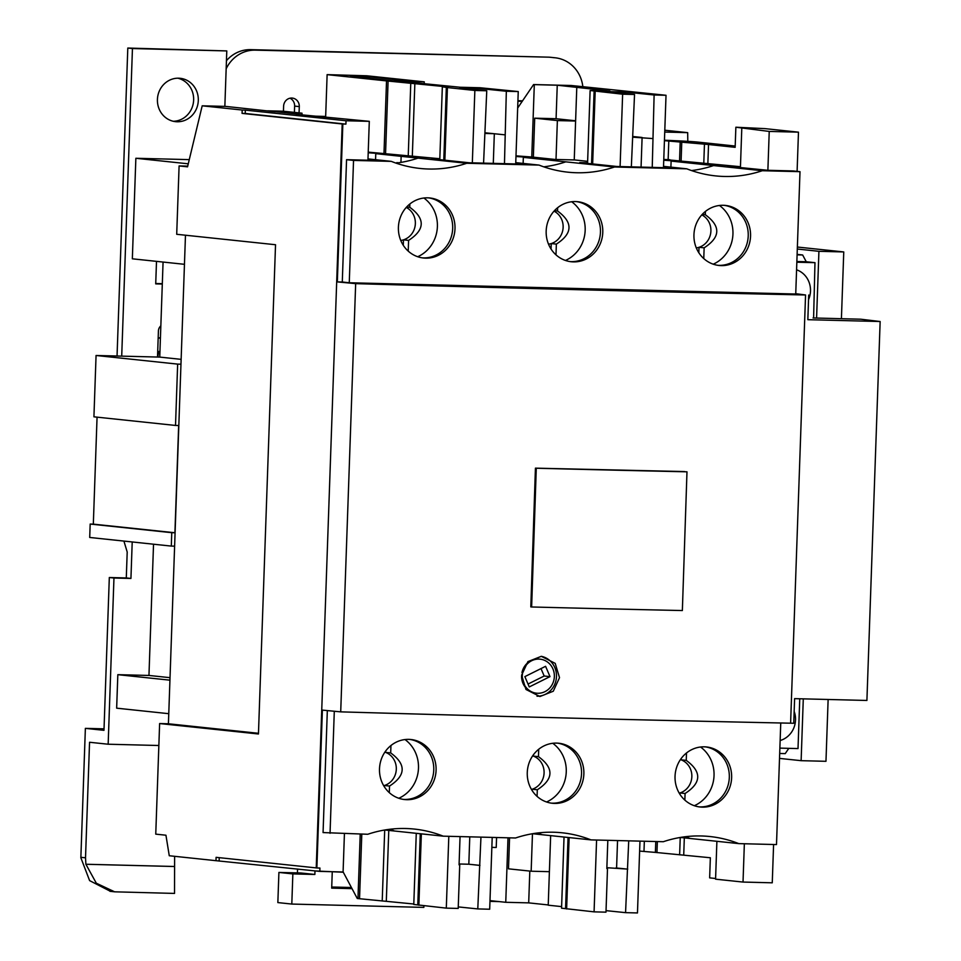 <?xml version="1.0" encoding="UTF-8"?>
<svg xmlns="http://www.w3.org/2000/svg" width="961" height="961" viewBox="0 0 961 961"><rect width="100%" height="100%" fill="white"/><g stroke="black" fill="none" stroke-linecap="round" stroke-linejoin="round"><path stroke-width="1.44" d="M325.671 116.437L313.418 116.125M664.736 132.065L687.68 132.642L664.796 130.228M687.8 141.351L687.68 132.642M739.153 166.733L727.525 166.289L767.875 170.301L769.232 131.429L735.862 127.224L765.016 128.63L798.471 132.162L797.101 171.37M664.447 140.246A40.254 1.057 2 0 1 697.854 142.096L735.201 146.048M735.862 127.224L735.153 147.333L708.533 144.51L707.873 163.31M739.153 166.589L663.775 159.43M741.784 128.534L740.426 167.406L732.522 166.565L740.45 166.77M663.751 160.223L679.944 161.316L671.114 161.088L762.277 170.722L799.996 171.671L793.029 170.938L767.875 170.301M663.775 159.574L669.877 159.73L663.775 159.442M517.667 108.028L533.595 84.556L534.304 84.628L531.769 157.015L515.997 155.85M587.639 161.328L574.606 159.946L555.11 159.454L531.769 157.015M587.591 162.757L579.747 162.565L616.95 166.493L670.406 167.839L663.51 167.118M367.991 158.901L391.271 161.364A124.113 116.329 96 0 0 420.053 168.451A124.113 116.329 96 0 0 466.722 163.274L539.037 165.088A124.113 116.329 96 0 0 567.831 172.175A124.113 116.329 96 0 0 614.499 166.998L686.815 168.824L663.534 166.361M614.499 166.998L523.337 157.364L532.178 157.592L515.973 156.499M708.533 144.51L664.435 140.666M522.195 101.361L517.907 101.253M522.556 100.821L517.919 100.701M704.449 144.414L703.788 163.202M299.063 112.881L299.291 106.599A8.361 7.844 -84 0 0 292.324 98.082A8.361 7.844 -84 0 0 283.603 106.203L283.435 111.224L302.03 113.194L284.624 112.749M302.03 113.194L301.97 114.912M841.416 318.728L843.758 251.938L818.916 251.314L797.306 249.031M818.916 251.314L816.586 318.103M813.607 318.019L814.976 262.665L806.255 261.752L802.651 254.977L797.113 254.389M828.13 699.476L825.967 761.304L801.126 760.68L779.515 758.397M843.758 251.938L797.366 247.037M163.07 262.053L159.754 357.096L121.711 356.135L132.45 48.543L226.784 50.921L127.801 48.05L117.05 356.014M162.313 283.675L155.73 283.507M177.809 78.201A21.803 20.433 -84 0 1 193.641 100.004A21.803 20.433 -84 0 1 173.256 121.278M121.711 356.135L96.064 355.486L177.653 364.111L175.515 425.447L178.662 425.519L174.914 532.754L171.767 532.682L171.298 546.088L174.614 546.16L168.415 723.777L258.473 733.291M175.515 425.447L93.926 416.822L96.064 355.486M97.061 417.158L93.325 524.141L90.178 524.057L89.709 537.463L171.298 546.088M157.508 357.036L158.421 330.932A6.703 6.283 -84 0 1 160.847 325.863M189.269 159.622L135.861 158.277L132.342 258.809L184.452 264.311M162.301 284.048L155.718 283.879L156.499 261.368M226.784 50.921L224.85 106.383M157.424 99.463A21.803 20.433 96 0 0 175.575 121.663A21.803 20.433 96 0 0 198.302 100.497A21.803 20.433 -84 0 0 180.151 78.297A21.803 20.433 -84 0 0 157.424 99.463M160.415 338.2L158.181 337.972M160.427 337.852L158.181 337.791M157.832 357.048L158.745 351.486L159.946 351.606M110.527 891.376L89.613 880.624L80.856 857.741L85.373 728.366L103.98 730.324L109.314 577.525L126.287 577.945L127.2 551.998L123.909 541.079M315.568 870.954L343.305 872.24M132.21 541.956L130.936 578.438L113.963 578.017L108.161 744.222L158.853 745.508M126.287 577.945L130.936 578.438M153.532 544.202L148.955 675.451L117.831 674.67L116.653 708.173L168.764 713.687M109.314 577.525L113.963 578.017M174.626 856.311L174.53 893.418L114.623 891.82L96.316 883.219L85.889 864.251L85.517 857.801L89.553 742.264L108.161 744.222M159.622 723.549L258.449 733.988L275.531 244.731L176.704 234.292L179.094 165.929L187.539 166.83L202.194 105.818L242.196 110.034L242.076 113.386L342.2 123.969L316.229 867.903L216.105 857.332L215.985 860.684L169.268 855.746L165.941 835.217L155.754 834.136L159.622 723.549L168.415 723.777M202.194 105.818L225.775 106.407L275.302 111.764M391.271 161.364L353.54 160.415L346.561 159.682L374.862 160.391L367.955 159.658M342.2 123.969L345.912 124.113L346.032 120.762L369.3 121.338L367.943 160.211M369.3 121.338L296.396 114.323M275.314 111.644L296.408 113.999M215.985 860.684L319.821 871.399L343.089 871.987L344.422 833.68M795.744 293.682L805.558 294.979C663.27 292.012 513.306 288.228 355.666 283.639L340.711 711.861L322.379 710.107L316.878 867.975L319.941 868.047L319.821 871.399M327.329 710.575L323.064 832.574L367.763 834.268A124.113 116.329 -84 0 1 414.443 829.079A124.113 116.329 -84 0 1 443.225 836.166L515.54 837.992A124.113 116.329 -84 0 1 562.221 832.803A124.113 116.329 -84 0 1 591.003 839.89L663.318 841.716A124.113 116.329 -84 0 1 709.987 836.538A124.113 116.329 -84 0 1 738.769 843.614L680.364 837.451M340.711 711.861C498.351 716.45 648.327 720.221 790.603 723.189L793.75 723.273L794.603 698.635L866.906 700.461L880.144 321.515L807.841 319.689L808.706 295.051M773.593 844.503L772.26 882.811L743.021 882.066L715.573 879.171L716.894 841.307M744.355 843.758L743.021 882.066M738.769 843.614L776.5 844.575L780.752 722.984M715.597 878.498L709.65 877.861L710.347 857.753L655.39 852.407L655.774 841.524M684.316 837.86L683.727 854.942M334.296 711.248L330.043 833.307M554.509 803.42A30.187 28.289 96 0 0 583.808 775.107A30.187 28.289 96 0 0 558.737 743.237A30.187 28.289 96 0 0 556.623 743.105A30.187 28.289 96 0 0 527.325 771.419A30.187 28.289 96 0 0 552.395 803.276A30.187 28.289 96 0 0 554.509 803.42M406.743 799.696A30.187 28.289 96 0 0 436.03 771.383A30.187 28.289 96 0 0 410.96 739.514A30.187 28.289 96 0 0 408.845 739.369A30.187 28.289 96 0 0 379.559 767.683A30.187 28.289 96 0 0 404.617 799.552A30.187 28.289 96 0 0 406.743 799.696M702.287 807.144A30.187 28.289 96 0 0 731.573 778.83A30.187 28.289 96 0 0 706.515 746.961A30.187 28.289 96 0 0 704.389 746.829A30.187 28.289 96 0 0 675.102 775.143A30.187 28.289 96 0 0 700.173 807.012A30.187 28.289 96 0 0 702.287 807.144M591.003 839.89L532.586 833.716M596.577 840.034L594.078 911.857L605.983 912.157L607.496 868.588L606.835 868.516M607.82 840.322L606.835 868.576L607.496 868.588M628.722 840.839L625.563 912.65L637.467 912.95L639.966 841.127M443.225 836.166L384.808 829.992M448.811 836.31L446.3 908.133L458.205 908.433L459.73 864.864L459.07 864.792M460.055 836.587L459.07 864.852L459.73 864.864M480.956 837.115L477.785 908.926L489.69 909.226L492.2 837.403M699.007 806.856A30.187 28.289 96 0 0 699.956 806.904A30.187 28.289 96 0 0 729.207 779.203A30.187 28.289 96 0 0 705.35 746.865M403.464 799.408A30.187 28.289 96 0 0 404.413 799.444A30.187 28.289 96 0 0 433.651 771.755A30.187 28.289 96 0 0 409.794 739.417M551.23 803.132A30.187 28.289 96 0 0 552.191 803.168A30.187 28.289 96 0 0 581.429 775.479A30.187 28.289 96 0 0 557.572 743.141M389.794 829.271A124.113 116.329 -84 0 1 394.515 831.013M537.559 833.007A124.113 116.329 -84 0 1 542.28 834.749M548.238 904.938L528.694 902.872L505.75 902.295L489.99 900.625M561.608 906.607L548.226 905.19L549.392 871.675L531.157 871.219L508.489 868.828L509.57 837.836M594.078 911.857L561.56 908.193L564.035 837.043M625.563 912.65L606.031 910.632M413.795 904.013L357.276 898.499L343.089 871.843M446.3 908.133L413.783 904.469L416.269 833.319M477.785 908.926L458.253 906.908M357.972 898.571L360.219 834.076M491.852 847.362L496.224 847.47L496.573 837.511M655.39 852.407L639.618 851.086M185.473 235.217L180.968 364.195L177.653 364.111M179.094 165.929L187.695 166.145M505.75 902.295L507.997 837.8M528.694 902.872L529.811 871.074M531.157 871.219L532.466 833.74M550.653 835.626L549.392 871.675M569.128 837.584L566.63 908.962M568.047 837.463L565.561 908.613M685.337 836.731A124.113 116.329 -84 0 1 690.058 838.472M643.99 851.206L644.338 841.235M803.288 698.851L801.126 760.68M799.756 698.767L798.014 748.583L779.876 748.114M788.813 748.343L785.233 753.616L779.683 753.472M794.158 711.368A21.803 20.433 -84 0 1 795.516 720.005A21.803 20.433 -84 0 1 780.14 740.523M805.558 294.979L790.603 723.189M539.914 696.521L525.979 689.469L521.619 675.187L527.913 661.612L541.319 656.327L555.206 663.366L559.518 677.661L553.272 691.235L539.914 696.521M530.808 606.896L535.433 468.151L684.628 471.563M316.229 867.903L316.878 867.975M342.849 124.029L337.335 281.897L342.284 282.017L346.561 159.682M355.666 283.639L337.335 281.897M219.24 857.656L219.132 860.756M242.076 113.386L245.223 113.47L245.343 110.119L242.196 110.034M345.912 124.113L245.223 113.47M620.097 166.577L622.632 94.19L634.536 94.49L631.341 166.854M652.243 167.382L654.117 94.983L666.021 95.283L663.486 167.67M769.232 131.429L798.471 132.162M799.996 171.671L795.732 294.018L349.263 282.75L353.54 160.415M349.263 282.75L342.284 282.017M686.815 168.824A124.113 116.329 96 0 0 715.597 175.899A124.113 116.329 96 0 0 762.277 170.722M575.531 201.57A30.187 28.289 -84 0 1 577.645 201.702A30.187 28.289 -84 0 1 602.715 233.571A30.187 28.289 -84 0 1 573.429 261.885A30.187 28.289 -84 0 1 571.302 261.752A30.187 28.289 -84 0 1 546.232 229.883A30.187 28.289 -84 0 1 575.531 201.57M427.753 197.834A30.187 28.289 -84 0 1 429.879 197.978A30.187 28.289 -84 0 1 454.937 229.847A30.187 28.289 -84 0 1 425.651 258.161A30.187 28.289 -84 0 1 423.525 258.016A30.187 28.289 -84 0 1 398.467 226.159A30.187 28.289 -84 0 1 427.753 197.834M723.309 205.294A30.187 28.289 -84 0 1 725.423 205.426A30.187 28.289 -84 0 1 750.493 237.295A30.187 28.289 -84 0 1 721.194 265.608A30.187 28.289 -84 0 1 719.08 265.476A30.187 28.289 -84 0 1 694.01 233.607A30.187 28.289 -84 0 1 723.309 205.294M439.826 158.733L368.219 152.126M439.814 159.033L431.969 158.841L469.184 162.769L522.628 164.115L515.733 163.394M539.037 165.088L515.757 162.637M466.722 163.274L401.145 156.343L400.941 162.397M368.195 152.763L384.4 153.856L375.775 153.64L401.145 156.343M504.465 163.658L506.339 91.259L518.243 91.559L480.068 87.751L460.259 87.259L423.981 83.679L401.302 81.277L424.257 81.853L366.814 75.787L327.124 74.634L325.635 117.398M327.124 74.634L386.526 80.904L383.992 153.292M472.331 162.853L474.854 90.466L486.759 90.766L483.575 163.13M518.243 91.559L515.709 163.947M724.258 205.33A30.187 28.289 -84 0 1 748.114 237.667A30.187 28.289 -84 0 1 718.876 265.368A30.187 28.289 -84 0 1 717.915 265.32M428.714 197.882A30.187 28.289 -84 0 1 452.571 230.22A30.187 28.289 -84 0 1 423.32 257.908A30.187 28.289 -84 0 1 422.372 257.872M576.48 201.606A30.187 28.289 -84 0 1 600.337 233.943A30.187 28.289 -84 0 1 571.098 261.644A30.187 28.289 -84 0 1 570.149 261.596M671.114 161.088L670.898 167.142M375.775 153.64L375.571 159.706M375.907 152.967L375.883 153.64M395.98 163.106A124.113 116.329 96 0 0 418.011 158.121M188.26 163.814L135.861 158.277M506.339 91.259L477.485 88.28L459.754 87.835L486.759 90.766M474.854 90.466L447.418 87.571L442.336 86.802L447.994 86.946L386.526 80.904M369.372 76.82L350.465 76.339L393.505 80.88L412.401 81.361L369.372 76.82L369.324 78.334M666.021 95.283L571.327 85.505L533.595 84.556M654.117 94.983L625.263 92.016L607.532 91.571L634.536 94.49M622.632 94.19L590.114 90.526L609.923 91.031L557.248 85.217L556.083 118.72L534.7 118.179L533.343 157.16M534.304 84.628L557.248 85.217M424.257 81.853L424.185 83.679M576.78 87.523L574.246 159.934M575.615 121.038L557.368 120.581L534.7 118.179M556.011 159.478L557.368 120.581M575.615 120.786L556.083 118.72M587.567 163.394L590.114 90.526M594.114 90.947L591.568 163.814M595.183 91.295L592.649 163.923M543.758 166.842A124.113 116.329 96 0 0 565.777 161.844M523.673 156.691L523.649 157.376M523.337 157.364L523.132 163.406M504.813 134.828L485.293 132.81M477.485 88.28L477.437 89.757M652.591 138.552L633.035 137.195M493.666 133.675L485.269 133.459M494.326 133.747L493.293 163.382M642.104 137.471L641.071 167.106M641.443 137.399L633.059 136.534M625.263 92.016L625.215 93.481M447.418 87.571L444.871 160.199M414.852 83.439L412.329 155.85M442.336 86.802L439.79 159.67M446.336 87.223L443.79 160.091M385.565 153.424L388.1 80.94M410.767 83.343L408.245 155.754M668.808 140.774L668.147 159.538M691.536 170.565A124.113 116.329 96 0 0 713.555 165.58M671.451 160.415L671.427 161.1M680.196 141.976L679.547 160.739M681.109 160.883L681.769 142.012M159.754 357.096L181.136 359.354M180.968 364.195L174.614 546.16M93.325 524.141L174.914 532.754M90.178 524.057L171.767 532.682M148.955 675.451L170.025 677.673M117.831 674.67L169.929 680.172M291.808 904.061L292.853 873.909L314.86 874.462L300.913 872.984L278.906 872.432L277.849 902.583L291.808 904.061L423.849 907.388L423.909 905.767M351.426 887.508L331.737 887.015M352.026 888.649L331.689 888.132L332.254 871.963M314.992 870.894L314.86 874.462M292.853 873.909L278.906 872.432M297.417 872.9L297.55 869.044M85.373 728.366L104.028 728.834M226.159 68.796A33.503 31.401 -84 0 1 255.158 50.14L548.803 57.167A33.503 31.401 -84 0 1 550.497 57.3L555.158 57.792A33.503 31.401 -84 0 1 582.859 86.85M548.803 57.167L250.497 49.648A33.503 31.401 -84 0 0 226.448 60.711M294.414 112.389L294.631 106.106A8.361 7.844 96 0 0 289.958 98.214M283.435 111.224L267.59 110.827M553.464 57.66A33.503 31.401 -84 0 1 555.158 57.792M127.801 48.05L132.45 48.543M85.889 864.251L174.277 866.486M86.13 864.275L174.506 866.51M489.966 901.37L499.215 901.61M396.785 163.01L398.515 162.769M396.797 162.613L398.455 162.781M346.032 120.762L245.343 110.119M797.101 254.833L802.651 254.977M808.537 299.616A21.803 20.433 96 0 0 810.495 291.063A21.803 20.433 96 0 0 796.573 269.801M796.837 262.209L814.976 262.665M880.144 321.515L860.756 319.208L813.054 317.959M796.861 261.512L806.255 261.752M537.007 696.208A20.121 18.86 96 0 0 556.371 678.094A20.121 18.86 96 0 0 541.223 656.315M539.77 659.138A17.106 16.037 96 0 0 539.421 659.09A17.106 16.037 96 0 0 521.979 672.532M521.571 676.172A17.106 16.037 96 0 0 535.83 693.121A17.106 16.037 96 0 0 536.178 693.157M554.353 676.58A17.106 16.037 96 0 0 540.118 659.174A17.106 16.037 96 0 0 522.279 675.775A17.106 16.037 96 0 0 536.526 693.193A17.106 16.037 96 0 0 554.353 676.58M545.584 666.309L524.862 676.628L529.271 686.935L550.004 676.628L545.584 666.309M550.004 676.628L544.19 676.015L541.007 668.592M528.033 684.052L544.19 676.015M656.964 852.443L657.348 841.56M680.244 837.463L679.631 854.846M359.546 898.607L361.792 834.112M388.773 830.412L386.31 901.106M421.35 833.86L418.864 905.226M420.269 833.74L417.783 904.89M384.7 830.016L382.214 901.01M479.971 865.38L468.824 864.227L479.311 865.356M627.737 869.104L606.871 867.711M627.077 869.08L615.929 867.939M459.094 863.987L468.163 864.215M468.824 864.227L469.773 836.839M616.59 867.951L617.551 840.563M400.749 240.454A17.43 16.337 96 0 0 403.476 239.854A17.43 16.337 96 0 0 415.356 223.565A17.43 16.337 96 0 0 406.251 207.432M408.221 251.109L408.593 240.394C425.026 229.751 425.423 218.712 409.746 207.252L406.695 206.939M408.593 240.394L403.476 239.854L403.284 245.295M409.746 207.252L409.854 203.996M417.699 256.731A33.539 31.437 96 0 0 437.387 226.604A33.539 31.437 96 0 0 423.909 198.026M548.527 244.178A17.43 16.337 96 0 0 551.242 243.577A17.43 16.337 96 0 0 563.134 227.301A17.43 16.337 96 0 0 554.029 211.156M555.987 254.845L556.359 244.118C572.804 233.475 573.188 222.435 557.524 210.988L554.473 210.663M556.359 244.118L551.242 243.577L551.061 249.019M557.524 210.988L557.632 207.72M565.476 260.455A33.539 31.437 96 0 0 585.165 230.328A33.539 31.437 96 0 0 571.675 201.75M696.305 247.902A17.43 16.337 96 0 0 699.019 247.301A17.43 16.337 96 0 0 710.9 231.024A17.43 16.337 96 0 0 701.794 214.88M703.764 258.569L704.137 247.842C720.582 237.199 720.966 226.159 705.29 214.711L702.251 214.387M704.137 247.842L699.019 247.301L698.827 252.743M705.29 214.711L705.41 211.444M713.242 264.179A33.539 31.437 96 0 0 732.943 234.052A33.539 31.437 96 0 0 719.453 205.474M384.88 752.139A17.43 16.337 -84 0 1 385.577 752.379A17.43 16.337 -84 0 1 396.304 769.22A17.43 16.337 -84 0 1 384.424 785.509A17.43 16.337 -84 0 1 383.691 785.714M390.947 745.532L390.695 752.919C406.359 764.367 405.974 775.407 389.529 786.05L384.424 785.509L384.376 786.831M390.695 752.919L385.577 752.379L385.625 751.094M389.529 786.05L389.301 792.645M404.989 739.55A33.539 31.437 -84 0 1 418.479 768.139A33.539 31.437 -84 0 1 398.791 798.267M532.658 755.863A17.43 16.337 -84 0 1 533.355 756.103A17.43 16.337 -84 0 1 544.082 772.956A17.43 16.337 -84 0 1 532.19 789.233A17.43 16.337 -84 0 1 531.469 789.449M538.725 749.256L538.46 756.643C554.137 768.091 553.752 779.131 537.307 789.774L532.19 789.233L532.142 790.555M538.46 756.643L533.355 756.103L533.391 754.817M537.307 789.774L537.079 796.381M552.767 743.285A33.539 31.437 -84 0 1 566.257 771.863A33.539 31.437 -84 0 1 546.569 801.991M680.424 759.586A17.43 16.337 -84 0 1 681.121 759.827A17.43 16.337 -84 0 1 691.848 776.68A17.43 16.337 -84 0 1 679.968 792.957A17.43 16.337 -84 0 1 679.235 793.173M686.502 752.98L686.238 760.367C701.914 771.815 701.518 782.867 685.085 793.498L679.968 792.957L679.92 794.279M686.238 760.367L681.121 759.827L681.169 758.541M685.085 793.498L684.857 800.105M700.545 747.009A33.539 31.437 -84 0 1 714.035 775.587A33.539 31.437 -84 0 1 694.335 805.714M536.274 468.235A1284.689 34.32 1.9 0 0 686.983 471.815L535.553 468.163L536.274 468.235L531.637 606.98A1284.689 34.32 1.9 0 0 682.358 610.547L686.983 471.815M531.637 606.98L530.916 606.908L535.553 468.163M80.868 857.308L85.517 857.801M294.631 106.106L299.291 106.599M255.158 50.14L250.497 49.648M109.95 891.315L114.623 891.808M539.421 659.09L540.118 659.174M535.83 693.121L536.526 693.193"/></g></svg>
